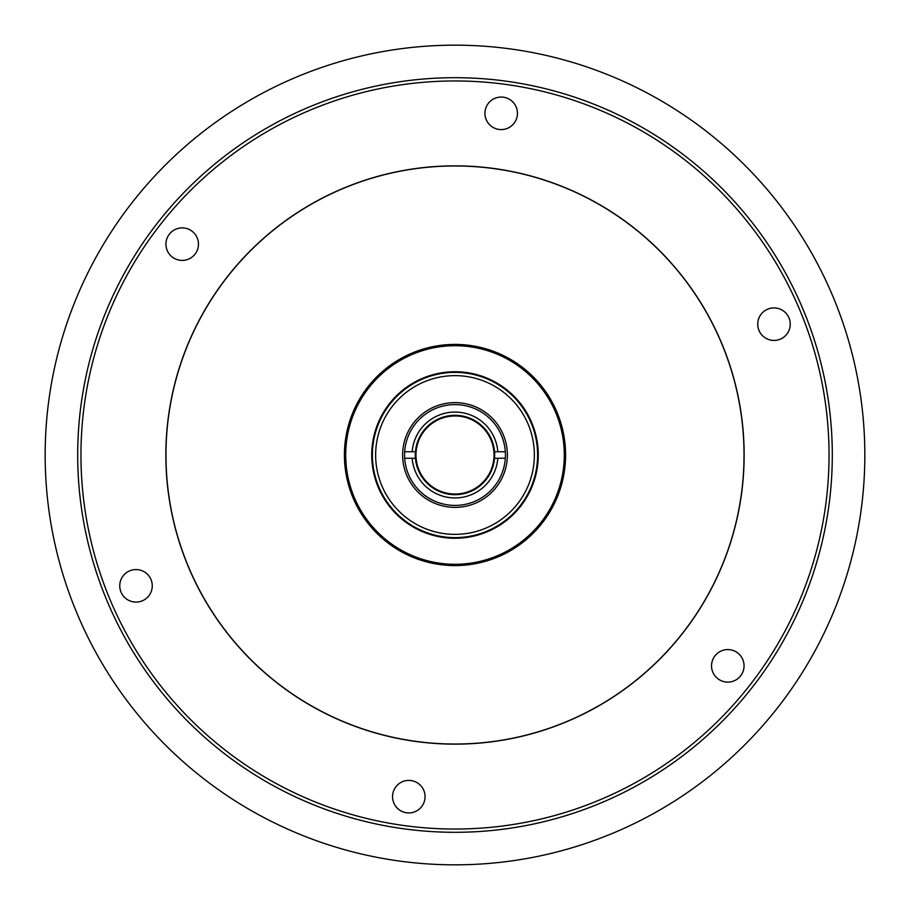 <?xml version="1.0" encoding="UTF-8"?>
<svg xmlns="http://www.w3.org/2000/svg" width="910" height="910" viewBox="0 0 910 910"><rect width="100%" height="100%" fill="white"/><g stroke="black" fill="none" stroke-linecap="round" stroke-linejoin="round"><path stroke-width="1.36" d="M344.594 187.767A289.141 289.141 0 0 1 722.233 344.594A289.141 289.141 0 0 1 565.406 722.233A289.141 289.141 0 0 1 187.767 565.406A289.141 289.141 0 0 1 344.594 187.767M610.508 834.186A409.83 409.83 0 0 1 75.814 610.508A409.83 409.83 0 0 1 299.492 75.814A409.83 409.83 0 0 1 834.186 299.492A409.83 409.83 0 0 1 610.508 834.186M129.834 570.775A16.266 16.266 0 0 1 151.049 579.647A16.266 16.266 0 0 1 142.176 600.873A16.266 16.266 0 0 1 120.962 591.989A16.266 16.266 0 0 1 129.834 570.775M176.039 229.104A16.266 16.266 0 0 1 197.254 237.988A16.266 16.266 0 0 1 188.381 259.202A16.266 16.266 0 0 1 167.156 250.33A16.266 16.266 0 0 1 176.039 229.104M495.029 98.28A16.266 16.266 0 0 1 516.243 107.164A16.266 16.266 0 0 1 507.37 128.378A16.266 16.266 0 0 1 486.156 119.506A16.266 16.266 0 0 1 495.029 98.28M767.824 309.127A16.266 16.266 0 0 1 789.038 318.011A16.266 16.266 0 0 1 780.166 339.225A16.266 16.266 0 0 1 758.951 330.353A16.266 16.266 0 0 1 767.824 309.127M721.619 650.798A16.266 16.266 0 0 1 742.844 659.67A16.266 16.266 0 0 1 733.961 680.896A16.266 16.266 0 0 1 712.746 672.012A16.266 16.266 0 0 1 721.619 650.798M402.629 781.622A16.266 16.266 0 0 1 423.844 790.494A16.266 16.266 0 0 1 414.971 811.72A16.266 16.266 0 0 1 393.757 802.836A16.266 16.266 0 0 1 402.629 781.622M598.166 804.087A377.309 377.309 0 0 1 105.913 598.166A377.309 377.309 0 0 1 311.834 105.913A377.309 377.309 0 0 1 804.087 311.834A377.309 377.309 0 0 1 598.166 804.087M596.926 801.073A374.055 374.055 0 0 1 108.927 596.926A374.055 374.055 0 0 1 313.074 108.927A374.055 374.055 0 0 1 801.073 313.074A374.055 374.055 0 0 1 596.926 801.073M455 537.617A82.617 82.617 0 0 1 372.383 455A82.617 82.617 0 0 1 455 372.383A82.617 82.617 0 0 1 537.617 455A82.617 82.617 0 0 1 455 537.617M455 375.637A79.363 79.363 0 0 1 534.363 455A79.363 79.363 0 0 1 455 534.363A79.363 79.363 0 0 1 375.637 455A79.363 79.363 0 0 1 455 375.637M507.37 455A52.37 52.37 0 0 0 455 402.629A52.37 52.37 0 0 0 402.629 455A52.37 52.37 0 0 0 455 507.37A52.37 52.37 0 0 0 507.37 455M505.414 455A50.414 50.414 0 0 0 455 404.586A50.414 50.414 0 0 0 404.586 455A50.414 50.414 0 0 0 455 505.414A50.414 50.414 0 0 0 505.414 455M494.028 455A39.028 39.028 0 0 0 455 415.972A39.028 39.028 0 0 0 415.972 455A39.028 39.028 0 0 0 455 494.028A39.028 39.028 0 0 0 494.028 455M404.688 451.747L415.449 451.747A39.687 39.687 0 0 0 415.449 458.253L404.688 458.253M415.449 451.747A39.687 39.687 0 0 1 455 415.313A39.687 39.687 0 0 1 494.551 451.747L505.312 451.747M505.312 458.253L494.551 458.253A39.687 39.687 0 0 0 494.551 451.747M497.815 458.253A42.929 42.929 0 0 1 455 497.929A42.929 42.929 0 0 1 412.185 458.253M496.678 458.253L494.551 458.253A39.687 39.687 0 0 1 455 494.687A39.687 39.687 0 0 1 415.449 458.253M412.185 451.747A42.929 42.929 0 0 1 455 412.071A42.929 42.929 0 0 1 497.815 451.747M455 565.588A110.588 110.588 0 0 1 344.412 455A110.588 110.588 0 0 1 455 344.412A110.588 110.588 0 0 1 565.588 455A110.588 110.588 0 0 1 455 565.588M371.735 455A83.265 83.265 0 0 1 455 371.735A83.265 83.265 0 0 1 538.265 455A83.265 83.265 0 0 1 455 538.265A83.265 83.265 0 0 1 371.735 455M455 345.709A109.291 109.291 0 0 1 564.291 455A109.291 109.291 0 0 1 455 564.291A109.291 109.291 0 0 1 345.709 455A109.291 109.291 0 0 1 455 345.709M565.36 722.13A289.027 289.027 0 0 0 722.13 344.64A289.027 289.027 0 0 0 344.64 187.869A289.027 289.027 0 0 0 187.869 565.36A289.027 289.027 0 0 0 565.36 722.13"/></g></svg>
